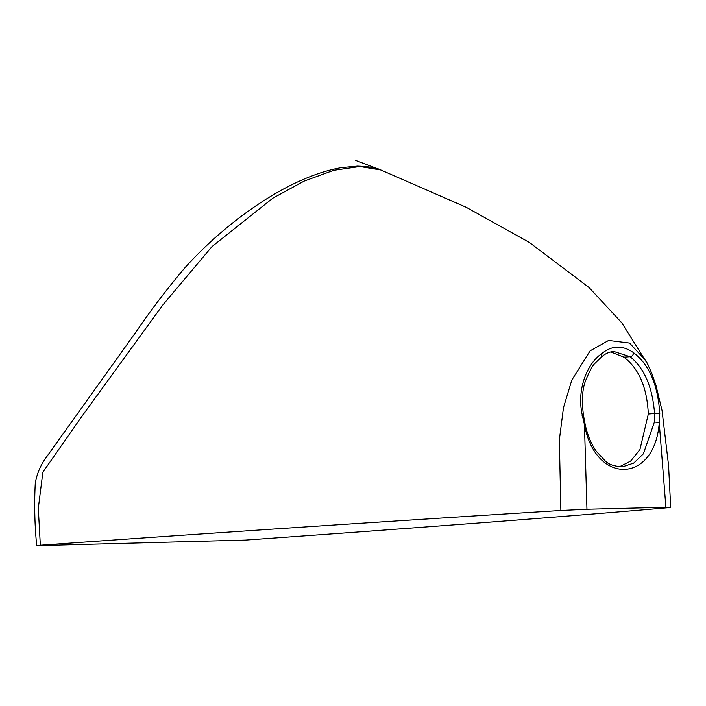 <?xml version="1.0" encoding="UTF-8"?>
<svg xmlns="http://www.w3.org/2000/svg" width="706" height="706" viewBox="0 0 706 706"><rect width="100%" height="100%" fill="white"/><g stroke="black" fill="none" stroke-linecap="round" stroke-linejoin="round"><path stroke-width="1.06" d="M633.688 352.788C649.211 364.64 657.913 384.876 659.783 413.495L654.577 413.557L654.365 422.162A3.504 0.759 5.7 0 1 659.245 422.77L665.89 507.261L586.951 509.247L584.453 424.668L582.379 415.455C576.343 389.774 587.101 363.59 601.715 353.644C611.943 345.252 622.604 344.969 633.688 352.788C633.158 355.18 631.949 356.486 630.079 356.715C644.304 368.073 652.468 387.02 654.577 413.548L648.329 414.007L639.945 449.528L630.635 461.089L619.303 466.834M610.902 351.967L623.848 357.157C638.868 368.426 647.023 387.373 648.329 413.998M613.938 351.509L630.079 356.715L623.848 357.157M601.715 353.644L601.494 357.007L595.061 363.237C592.687 365.302 589.536 371.118 585.601 380.693C582.309 388.909 581.603 400.426 583.465 415.234L585.106 424.147A3.504 0.609 -11.8 0 1 584.453 424.668C595.493 485.34 654.806 483.786 659.245 422.77L659.783 413.487M38.618 545.623L245.714 540.081C404.459 528.785 553.592 517.639 666.702 507.826L670.7 507.314L668.564 465.413L662.043 410.513L655.971 385.405L651.638 372.945L646.272 361.198L629.567 343.063L608.598 340.46L590.128 350.829L571.816 380.102L563.485 407.644L559.346 439.926L560.873 510.482C371.841 522.29 198.333 533.877 40.33 545.244L38.309 508.294L42.854 472.19L82.108 416.028L162.839 304.957L211.959 246.623L272.895 198.139L304.171 181.089L333.7 170.305L359.848 166.51L380.94 169.996C376.801 167.825 368.964 166.528 357.439 166.104L341.404 167.613C330.161 169.546 318.256 173.155 305.698 178.415C266.083 194.75 220.396 228.409 184.91 267.759C167.507 288.33 151.728 308.981 137.591 329.72L44.734 459.5C40.11 466.375 36.959 474.123 35.3 482.736C34.17 503.59 34.638 524.54 36.694 545.597L38.618 545.623C35.688 545.667 36.262 545.535 40.33 545.244M666.702 507.826C672.218 507.314 671.953 507.129 665.89 507.261M586.96 509.247L560.873 510.482M654.365 422.162L643.378 453.834L633.679 463.11L622.427 466.842M582.379 415.446C583.888 415.181 583.8 415.172 582.106 415.393M622.489 466.842C614.185 466.322 608.413 464.336 605.183 460.877L596.288 451.249C591.116 443.827 587.383 434.79 585.106 424.147M613.902 351.517C609.375 351.764 605.236 353.591 601.494 357.015M648.593 365.655L621.739 322.748L589.025 287.492L529.474 242.52L466.189 207.273L380.746 169.917M380.728 169.917L355.568 160.377"/></g></svg>
